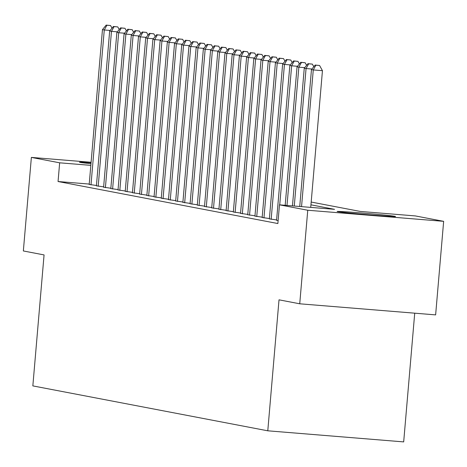 <?xml version="1.0" encoding="UTF-8"?>
<svg xmlns="http://www.w3.org/2000/svg" width="467" height="467" viewBox="0 0 467 467"><rect width="100%" height="100%" fill="white"/><g stroke="black" fill="none" stroke-linecap="round" stroke-linejoin="round"><path stroke-width="0.7" d="M337.682 211.656A29.304 0.601 -175.1 0 1 337.139 211.493A29.304 0.601 -175.1 0 1 363.536 213.156A29.304 0.601 -175.1 0 1 394.983 216.338A29.304 0.601 -175.1 0 1 395.526 216.501A29.304 0.601 -175.1 0 1 369.128 214.838A29.304 0.601 -175.1 0 1 337.682 211.656M90.972 163.707A29.304 0.601 -175.1 0 1 80.038 162.405A29.304 0.601 -175.1 0 1 79.495 162.242A29.304 0.601 -175.1 0 1 91.053 162.75M414.719 313.182L403.681 441.899L267.784 430.808L32.842 385.894L44.067 254.924L23.35 250.96L31.371 157.408L91.094 162.282M311.191 202.048L360.267 211.428L415.361 215.929L443.65 221.335L307.753 210.243L279.464 204.832L334.559 209.333L310.952 204.82M307.753 210.243L299.732 303.795L435.629 314.886L443.65 221.335M276.575 220.243L278.11 220.675M269.371 218.865L276.604 219.928M262.162 217.488L269.395 218.55M254.953 216.11L262.191 217.173M247.749 214.732L254.982 215.795M240.54 213.355L247.779 214.417M233.337 211.977L240.569 213.04M226.127 210.599L233.36 211.662M218.924 209.222L226.156 210.284M211.714 207.844L218.947 208.907M204.505 206.467L211.744 207.529M197.302 205.089L204.534 206.151M190.092 203.711L197.325 204.774M182.889 202.334L190.122 203.396M175.68 200.956L182.912 202.018M168.47 199.578L175.709 200.641M161.267 198.201L168.499 199.263M154.057 196.823L161.296 197.885M146.854 195.445L154.087 196.508M139.645 194.068L146.877 195.13M132.441 192.69L139.674 193.752M125.232 191.312L132.465 192.375M118.023 189.935L125.261 190.997M110.819 188.557L118.052 189.62M103.61 187.179L110.842 188.242M96.406 185.802L103.639 186.864M89.226 184.068L58.054 181.523L277.865 223.541L279.464 204.832M89.197 184.424L96.43 185.487M299.732 303.795L279.015 299.832L267.784 430.808M58.054 181.523L59.659 162.814L31.371 157.408M90.831 165.359L59.659 162.814M110.13 30.46L104.269 29.981L90.989 184.903M106.902 25.236L110.574 25.539L106.178 25.101L106.902 25.236L104.269 29.981L102.466 29.637L89.185 184.558M112.022 28.148L110.574 25.539M106.178 25.101L102.466 29.637M117.334 31.838L111.479 31.359L98.193 186.28M114.106 26.613L117.777 26.917L113.388 26.479L114.106 26.613L111.479 31.359L109.675 31.015L96.395 185.936M119.225 29.526L117.777 26.917M113.388 26.479L109.675 31.015M124.543 33.215L118.682 32.737L105.402 187.658M121.315 27.991L124.987 28.294L120.591 27.857L121.315 27.991L118.682 32.737L116.878 32.392L103.598 187.314M126.434 30.904L124.987 28.294M120.591 27.857L116.878 32.392M131.747 34.593L125.892 34.114L112.605 189.036M128.518 29.368L132.196 29.672L127.8 29.234L128.518 29.368L125.892 34.114L124.088 33.77L110.807 188.691M133.638 32.281L132.196 29.672M127.8 29.234L124.088 33.77M138.956 35.971L133.095 35.492L119.815 190.413M135.728 30.746L139.4 31.05L135.01 30.612L135.728 30.746L133.095 35.492L131.297 35.148L118.011 190.069M140.847 33.659L139.4 31.05M135.01 30.612L131.297 35.148M146.165 37.348L140.304 36.87L127.024 191.791M142.937 32.124L146.609 32.427L142.213 31.989L142.937 32.124L140.304 36.87L138.501 36.525L125.22 191.447M148.057 35.037L146.609 32.427M142.213 31.989L138.501 36.525M153.369 38.726L147.508 38.247L134.227 193.169M150.141 33.501L153.812 33.805L149.422 33.367L150.141 33.501L147.508 38.247L145.71 37.903L132.43 192.824M155.26 36.414L153.812 33.805M149.422 33.367L145.71 37.903M160.578 40.104L154.717 39.625L141.437 194.546M157.35 34.879L161.022 35.183L156.626 34.745L157.35 34.879L154.717 39.625L152.913 39.281L139.633 194.202M162.469 37.792L161.022 35.183M156.626 34.745L152.913 39.281M167.781 41.481L161.926 41.003L148.64 195.924M164.553 36.257L168.231 36.56L163.835 36.122L164.553 36.257L161.926 41.003L160.123 40.658L146.842 195.58M169.673 39.17L168.231 36.56M163.835 36.122L160.123 40.658M174.991 42.859L169.13 42.38L155.85 197.302M171.763 37.634L175.434 37.938L171.039 37.5L171.763 37.634L169.13 42.38L167.332 42.036L154.046 196.957M176.882 40.547L175.434 37.938M171.039 37.5L167.332 42.036M182.194 44.237L176.339 43.758L163.059 198.679M178.972 39.012L182.644 39.316L178.248 38.878L178.972 39.012L176.339 43.758L174.535 43.413L161.255 198.335M184.091 41.925L182.644 39.316M178.248 38.878L174.535 43.413M189.404 45.614L183.543 45.136L170.262 200.057M186.175 40.39L189.847 40.693L185.457 40.255L186.175 40.39L183.543 45.136L181.745 44.791L168.459 199.713M191.295 43.303L189.847 40.693M185.457 40.255L181.745 44.791M196.613 46.992L190.752 46.513L177.472 201.435M193.385 41.767L197.056 42.071L192.661 41.633L193.385 41.767L190.752 46.513L188.948 46.169L175.668 201.09M198.504 44.68L197.056 42.071M192.661 41.633L188.948 46.169M203.816 48.37L197.961 47.891L184.675 202.812M200.588 43.145L204.26 43.449L199.87 43.011L200.588 43.145L197.961 47.891L196.158 47.546L182.877 202.468M205.708 46.058L204.26 43.449M199.87 43.011L196.158 47.546M211.026 49.747L205.165 49.269L191.884 204.19M207.797 44.523L211.469 44.826L207.074 44.388L207.797 44.523L205.165 49.269L203.361 48.924L190.081 203.845M212.917 47.436L211.469 44.826M207.074 44.388L203.361 48.924M218.229 51.125L212.374 50.646L199.088 205.568M215.001 45.9L218.679 46.204L214.283 45.766L215.001 45.9L212.374 50.646L210.57 50.302L197.29 205.223M220.12 48.813L218.679 46.204M214.283 45.766L210.57 50.302M225.438 52.502L219.578 52.024L206.297 206.945M222.21 47.278L225.882 47.581L221.492 47.144L222.21 47.278L219.578 52.024L217.78 51.679L204.493 206.601M227.33 50.191L225.882 47.581M221.492 47.144L217.78 51.679M232.648 53.88L226.787 53.401L213.507 208.323M229.42 48.656L233.091 48.959L228.696 48.521L229.42 48.656L226.787 53.401L224.983 53.057L211.703 207.978M234.539 51.568L233.091 48.959M228.696 48.521L224.983 53.057M239.851 55.258L233.99 54.779L220.71 209.701M236.623 50.033L240.295 50.337L235.905 49.899L236.623 50.033L233.99 54.779L232.192 54.435L218.912 209.356M241.743 52.946L240.295 50.337M235.905 49.899L232.192 54.435M247.061 56.635L241.2 56.157L227.919 211.078M243.832 51.411L247.504 51.714L243.109 51.277L243.832 51.411L241.2 56.157L239.396 55.812L226.116 210.734M248.952 54.324L247.504 51.714M243.109 51.277L239.396 55.812M254.264 58.013L248.409 57.534L235.123 212.456M251.036 52.789L254.713 53.092L250.318 52.654L251.036 52.789L248.409 57.534L246.605 57.19L233.325 212.111M256.155 55.701L254.713 53.092M250.318 52.654L246.605 57.19M261.473 59.391L255.612 58.912L242.332 213.833M258.245 54.166L261.917 54.47L257.521 54.032L258.245 54.166L255.612 58.912L253.815 58.568L240.528 213.489M263.365 57.079L261.917 54.47M257.521 54.032L253.815 58.568M268.677 60.768L262.822 60.29L249.541 215.211M265.449 55.544L269.126 55.847L264.731 55.41L265.449 55.544L262.822 60.29L261.018 59.945L247.738 214.867M270.574 58.457L269.126 55.847M264.731 55.41L261.018 59.945M275.886 62.146L270.025 61.667L256.745 216.589M272.658 56.921L276.33 57.225L271.94 56.787L272.658 56.921L270.025 61.667L268.227 61.323L254.941 216.244M277.777 59.834L276.33 57.225M271.94 56.787L268.227 61.323M283.095 63.524L277.235 63.045L263.954 217.966M279.867 58.299L283.539 58.603L279.143 58.165L279.867 58.299L277.235 63.045L275.431 62.701L262.15 217.622M284.987 61.212L283.539 58.603M279.143 58.165L275.431 62.701M290.299 64.901L284.444 64.423L271.158 219.344M287.071 59.677L290.743 59.98L286.353 59.542L287.071 59.677L284.444 64.423L282.64 64.078L269.36 219M292.19 62.59L290.743 59.98M286.353 59.542L282.64 64.078M297.508 66.279L291.647 65.8L279.727 204.855M294.28 61.054L297.952 61.358L293.556 60.92L294.28 61.054L291.647 65.8L289.844 65.456L276.563 220.377M299.4 63.967L297.952 61.358M293.556 60.92L289.844 65.456M304.712 67.657L298.857 67.178L287.001 205.451M301.484 62.432L305.161 62.736L300.766 62.298L301.484 62.432L298.857 67.178L297.053 66.834L285.179 205.299M306.603 65.345L305.161 62.736M300.766 62.298L297.053 66.834M311.921 69.034L306.06 68.556L294.274 206.04M308.693 63.81L312.365 64.113L307.975 63.675L308.693 63.81L306.06 68.556L304.262 68.211L292.459 205.894M313.812 66.723L312.365 64.113M307.975 63.675L304.262 68.211M310.73 207.383L322.452 70.68L313.269 69.933L301.548 206.636M315.902 65.187L319.574 65.491L315.178 65.053L315.902 65.187L313.269 69.933L311.466 69.589L299.732 206.49M322.452 70.68L319.574 65.491M315.178 65.053L311.466 69.589"/></g></svg>
